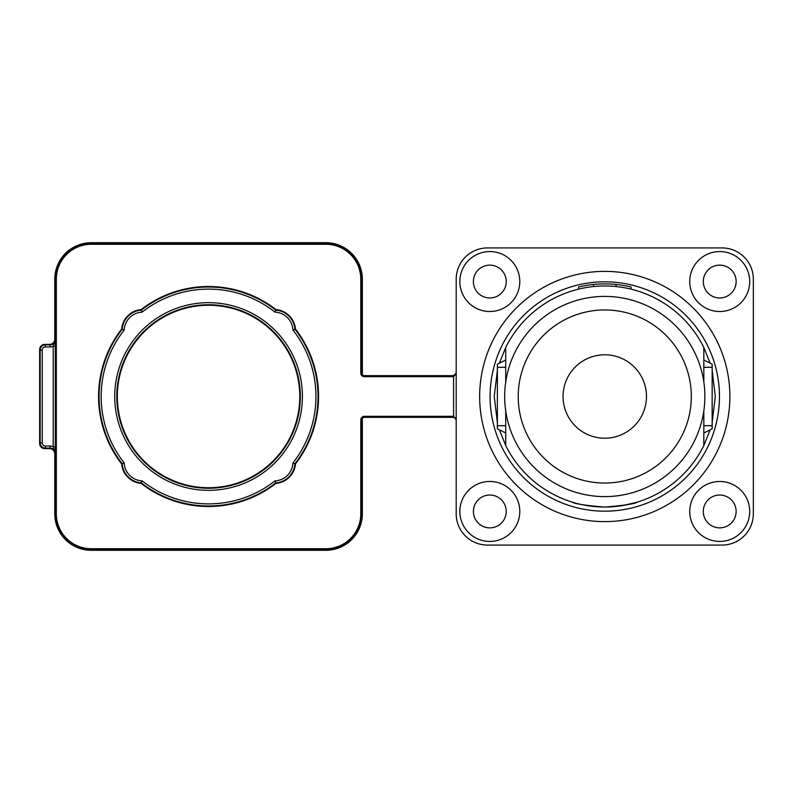 <?xml version="1.0" encoding="UTF-8"?>
<svg xmlns="http://www.w3.org/2000/svg" width="793" height="793" viewBox="0 0 793 793"><rect width="100%" height="100%" fill="white"/><g stroke="black" fill="none" stroke-linecap="round" stroke-linejoin="round"><path stroke-width="1.19" d="M736.142 511.455A16.425 16.425 0 0 0 716.505 495.347A16.425 16.425 0 0 0 704.561 517.77A16.425 16.425 0 0 0 736.142 511.455M749.702 511.455A29.975 29.975 0 0 1 704.739 537.416A29.975 29.975 0 0 1 704.739 485.494A29.975 29.975 0 0 1 749.702 511.455M749.702 281.545A29.975 29.975 0 0 1 704.739 307.506A29.975 29.975 0 0 1 704.739 255.584A29.975 29.975 0 0 1 749.702 281.545M736.142 281.545A16.425 16.425 0 0 0 704.561 275.23A16.425 16.425 0 0 0 716.505 297.653A16.425 16.425 0 0 0 736.142 281.545M506.241 281.545A16.425 16.425 0 0 0 473.956 277.272A16.425 16.425 0 0 0 483.502 296.711A16.425 16.425 0 0 0 506.241 281.545M519.792 281.545A29.975 29.975 0 0 1 474.829 307.506A29.975 29.975 0 0 1 474.829 255.584A29.975 29.975 0 0 1 519.792 281.545M519.792 511.455A29.975 29.975 0 0 1 474.829 537.416A29.975 29.975 0 0 1 474.829 485.494A29.975 29.975 0 0 1 519.792 511.455M506.241 511.455A16.425 16.425 0 0 0 483.502 496.289A16.425 16.425 0 0 0 491.967 527.732A16.425 16.425 0 0 0 506.241 511.455M722.066 545.078A31.284 31.284 0 0 0 753.35 513.795L753.35 279.205A31.284 31.284 0 0 0 722.066 247.922L487.477 247.922A31.284 31.284 0 0 0 456.193 279.205L456.193 513.795A31.284 31.284 0 0 0 487.477 545.078L722.066 545.078L487.477 545.078M646.473 396.5A41.702 41.702 0 0 0 583.916 360.379A41.702 41.702 0 0 0 583.916 432.621A41.702 41.702 0 0 0 646.473 396.5M518.225 396.5A86.536 86.536 0 0 0 648.04 471.448A86.536 86.536 0 0 0 648.04 321.552A86.536 86.536 0 0 0 518.225 396.5M504.675 396.5A100.096 100.096 0 0 1 654.82 309.815A100.096 100.096 0 0 1 654.82 483.185A100.096 100.096 0 0 1 504.675 396.5M499.392 429.836L505.716 445.527A110.524 110.524 0 0 0 703.827 445.527L703.827 410.913M497.38 422.61L494.247 396.5L497.38 370.39M499.392 363.164L505.716 347.473A110.524 110.524 0 0 1 703.827 347.473L710.151 363.164M712.164 370.39L715.296 396.5L712.164 422.61M710.151 429.836L703.827 445.527M613.276 506.697L605.812 507.014C624.815 505.359 635.233 503.753 637.096 502.187L623.03 505.508M572.447 502.187C574.281 503.743 584.709 505.349 603.731 507.014C584.728 505.359 574.301 503.753 572.447 502.187M578.494 289.148L578.494 286.997A112.606 112.606 45 0 1 631.05 286.997L631.05 289.148M497.38 364.175L505.716 360.002L505.716 367.308L497.38 367.308L497.38 364.175L505.716 360.002M497.38 425.692L505.716 425.692L505.716 432.998L497.38 428.825L497.38 367.308M505.716 432.998L497.38 428.825M712.164 425.692L703.827 425.692L703.827 432.998L712.164 428.825L712.164 364.175L703.827 360.002L703.827 367.308L712.164 367.308M703.827 432.998L712.164 428.825M712.164 364.175L703.827 360.002M616.032 284.459L616.032 286.551L616.032 284.459M593.511 284.459L593.511 286.551M505.716 445.527L505.716 410.913M505.716 382.087L505.716 347.473M703.827 382.087L703.827 347.473M719.459 396.5A114.688 114.688 0 0 0 547.428 297.177A114.688 114.688 0 0 0 547.428 495.823A114.688 114.688 0 0 0 719.459 396.5M729.887 396.5A125.116 125.116 0 0 1 542.214 504.854A125.116 125.116 0 0 1 542.214 288.146A125.116 125.116 0 0 1 729.887 396.5M141.461 483.006A109.484 109.484 0 0 0 275.667 483.006A109.484 109.484 0 0 1 141.461 483.006A109.484 109.484 0 0 0 275.667 483.006L275.012 480.865L275.984 483.413A109.999 109.999 0 0 1 141.134 483.413A21.371 21.371 0 0 1 121.646 463.925L122.053 463.608A109.484 109.484 0 0 1 122.053 329.392A0.525 0.525 0 0 0 122.162 329.125L124.194 330.047L121.646 329.075A21.371 21.371 0 0 1 141.134 309.587L141.461 309.994A109.484 109.484 0 0 1 275.667 309.994A0.525 0.525 0 0 0 275.944 310.103L275.012 312.135L275.984 309.587A21.371 21.371 0 0 1 295.472 329.075L295.065 329.392A109.484 109.484 0 0 1 295.065 463.608L295.472 463.925A21.371 21.371 0 0 1 275.984 483.413L275.667 483.006A109.484 109.484 0 0 1 141.461 483.006A0.525 0.525 0 0 0 141.184 482.897L142.106 480.865L141.184 482.897A20.856 20.856 0 0 1 122.162 463.875L122.162 463.905M141.184 482.897A20.856 20.856 0 0 1 122.162 463.875A0.525 0.525 0 0 0 122.053 463.608L124.194 462.953L121.646 463.925A109.999 109.999 0 0 1 121.646 329.075L122.162 329.125A20.856 20.856 0 0 1 141.184 310.103A0.525 0.525 0 0 0 141.461 309.994L142.106 312.135L141.134 309.587A109.999 109.999 0 0 1 275.984 309.587L275.944 310.103A20.856 20.856 0 0 1 294.956 329.125A0.525 0.525 0 0 0 295.065 329.392L292.924 330.047L294.956 329.095M292.924 462.953L295.065 463.608A0.525 0.525 0 0 0 294.956 463.875A20.856 20.856 0 0 1 275.944 482.897A0.525 0.525 0 0 0 275.667 483.006A0.525 0.525 0 0 1 275.944 482.897A20.856 20.856 0 0 0 294.956 463.875L292.924 462.953A107.392 107.392 0 0 0 292.924 330.047A18.764 18.764 0 0 0 275.012 312.135A107.392 107.392 0 0 0 142.106 312.135A18.764 18.764 0 0 0 124.194 330.047A107.392 107.392 0 0 0 124.194 462.953A18.764 18.764 0 0 0 142.106 480.865A107.392 107.392 0 0 0 275.012 480.865A18.764 18.764 0 0 0 292.924 462.953M91.264 548.726L91.264 549.767A35.972 35.972 0 0 1 55.292 513.795L55.292 279.205A35.972 35.972 0 0 1 91.264 243.233L325.864 243.233L91.264 243.233L91.264 244.274A34.932 34.932 0 0 0 56.333 279.205L56.333 513.795A34.932 34.932 0 0 0 91.264 548.726L325.864 548.726A34.932 34.932 0 0 0 360.785 513.795L360.785 419.963A3.648 3.648 0 0 1 364.443 416.315L453.586 416.315L456.193 419.963L455.341 417.951L453.586 417.356L364.443 417.356A2.607 2.607 0 0 0 361.836 419.963L361.836 513.795A35.972 35.972 0 0 1 325.864 549.767L91.264 549.767A35.972 35.972 0 0 1 55.292 513.795L56.333 513.795M40.175 442.9A5.214 5.214 0 0 0 45.389 448.114L50.078 448.114L45.389 448.114A5.214 5.214 0 0 1 40.175 442.9L40.175 350.1L40.175 442.9L42.257 442.9A3.132 3.132 0 0 0 45.389 446.023L50.078 446.023A7.296 7.296 0 0 1 53.2 446.727L55.292 453.328A5.214 5.214 0 0 0 50.078 448.114A5.214 5.214 0 0 1 55.292 453.328L55.292 453.309M362.351 374.603L362.351 279.205A36.498 36.498 0 0 0 325.864 242.708L91.264 242.708A36.498 36.498 0 0 0 54.767 279.205L54.767 339.156A5.224 5.214 45 0 1 49.562 344.37L44.854 344.37A5.224 5.214 -135 0 0 39.65 349.574L39.65 443.426A5.224 5.214 135 0 0 44.854 448.63L49.562 448.63A5.224 5.214 -45 0 1 54.767 453.844L54.767 513.795A36.498 36.498 0 0 0 91.264 550.292L325.864 550.292A36.498 36.498 0 0 0 362.351 513.795L362.351 418.397M360.785 279.205L361.836 279.205A35.972 35.972 0 0 0 325.864 243.233A35.972 35.972 0 0 1 361.836 279.205L361.836 373.037A2.607 2.607 0 0 0 364.443 375.644L453.586 375.644L456.193 373.037L453.586 376.685L364.443 376.685A3.648 3.648 0 0 1 360.785 373.037L360.785 279.205A34.932 34.932 0 0 0 325.864 244.274L91.264 244.274M722.066 247.922L487.477 247.922M456.193 279.205L456.193 513.795M753.35 513.795L753.35 279.205M55.292 446.727L53.2 446.727L53.2 346.273A7.296 7.296 0 0 1 50.078 346.977L45.389 346.977L45.389 344.886A5.214 5.214 0 0 0 40.175 350.1A5.214 5.214 0 0 1 45.389 344.886L50.078 344.886A5.214 5.214 0 0 0 55.292 339.672L55.292 339.691M50.078 346.977L50.078 344.886A5.214 5.214 0 0 0 55.292 339.672L53.2 346.273L55.292 346.273M206.963 304.76A91.75 91.75 0 0 0 129.913 443.753A91.75 91.75 0 0 0 288.811 440.987A91.75 91.75 0 0 0 206.963 304.76A91.75 91.75 0 0 0 129.913 443.753A91.75 91.75 0 0 0 288.811 440.987A91.75 91.75 0 0 0 206.963 304.76M294.956 463.915L295.472 463.925A109.999 109.999 0 0 0 295.472 329.075L294.956 329.125A20.856 20.856 0 0 0 275.944 310.103M122.162 329.085L122.162 329.125A20.856 20.856 0 0 1 141.184 310.103A0.525 0.525 0 0 0 141.461 309.994A109.484 109.484 0 0 1 275.667 309.994M294.956 329.125A0.525 0.525 0 0 0 295.065 329.392A109.484 109.484 0 0 1 295.065 463.608M122.162 463.875A0.525 0.525 0 0 0 122.053 463.608A109.484 109.484 0 0 1 122.053 329.392M56.333 279.205L55.292 279.205A35.972 35.972 0 0 1 91.264 243.233M360.785 513.795L361.836 513.795A35.972 35.972 0 0 1 325.864 549.767L325.864 548.726M455.271 417.98L453.586 417.356L453.586 375.644L455.291 375M360.785 373.037L361.836 373.037A2.607 2.607 0 0 0 364.443 375.644L364.443 376.685M364.443 416.315L364.443 417.356A2.607 2.607 0 0 0 361.836 419.963L360.785 419.963M325.864 243.233L325.864 244.274M45.389 346.977A3.132 3.132 0 0 0 42.257 350.1L42.257 442.9M45.389 448.114L45.389 446.023M50.078 446.023L50.078 448.114M40.175 350.1L42.257 350.1M206.923 302.678A93.842 93.842 0 0 1 290.635 441.998A93.842 93.842 0 0 1 128.129 444.833A93.842 93.842 0 0 1 206.923 302.678M206.973 305.285A91.235 91.235 0 0 0 130.359 443.485A91.235 91.235 0 0 0 288.355 440.73A91.235 91.235 0 0 0 206.973 305.285"/></g></svg>
